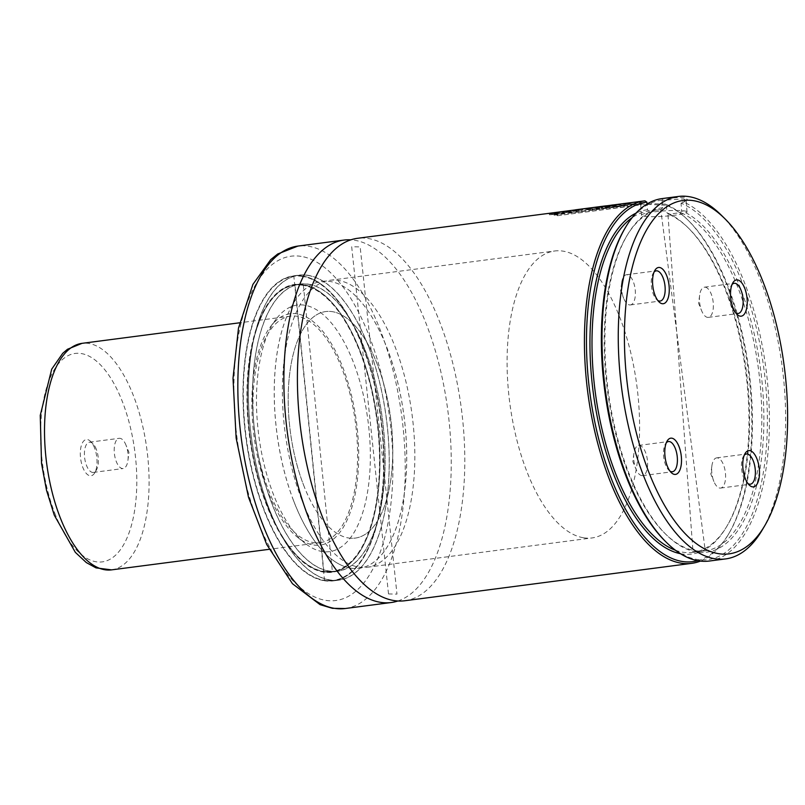 <?xml version="1.0" encoding="UTF-8"?>
<svg xmlns="http://www.w3.org/2000/svg" width="805" height="805" viewBox="0 0 805 805"><rect width="100%" height="100%" fill="white"/><g stroke="black" fill="none" stroke-linecap="round" stroke-linejoin="round"><path stroke-width="0.6" stroke-dasharray="4.03 3.02" d="M404.734 600.761A182.755 80.993 82.6 0 0 462.784 420.904A182.755 80.993 82.6 0 0 368.127 238.491A182.755 80.993 82.6 0 0 357.47 238.31M549.382 214.794L564.335 213.466L551.616 213.234L546.806 213.868L556.496 213.868L549.382 214.794L564.325 213.164L551.576 212.933M571.389 211.987L561.518 212.268L569.638 212.218L572.093 211.775L570.202 211.262L561.488 211.957L571.369 211.685M556.185 212.399L563.248 212.741L574.529 211.876L577.286 210.91L566.177 211.101M577.306 211.212L573.593 210.91L555.893 212.832L574.549 212.178L577.286 210.91M579.107 210.528L578.896 211.262L585.688 209.823L594.865 209.491L585.215 209.139L589.351 208.596L599.051 208.948L603.851 208.314L594.15 207.972L604.515 206.623L599.252 207.469L611.146 206.744L603.992 207.67L607.04 207.901L618.985 206.342L606.296 206.11L575.424 210.135L572.214 210.83L579.107 210.528L578.916 211.564L584.621 210.819L584.631 209.652L594.845 209.189L585.185 208.837L599.031 208.646L603.831 208.022L594.12 207.67L605.893 206.301L599.222 207.167L611.126 206.442L603.971 207.368L607.02 207.599L618.965 206.04L606.266 205.808M607.051 205.708L619.719 205.939L624.469 205.315L618.653 204.983L626.793 204.46L625.435 204.057L631.593 204.4L636.161 203.796L623.442 203.564M717.547 457.884A15.235 6.752 82.6 0 0 716.661 457.874A15.235 6.752 82.6 0 0 711.882 465.924A15.235 6.752 82.6 0 0 713.914 481.521A15.235 6.752 82.6 0 0 719.71 488.061A15.235 6.752 82.6 0 0 720.596 488.072A15.235 6.752 82.6 0 0 725.436 473.088A15.235 6.752 82.6 0 0 717.547 457.884M744.273 455.197A15.235 6.752 82.6 0 0 743.387 456.395A15.235 6.752 82.6 0 0 741.717 469.959A15.235 6.752 82.6 0 0 746.819 482.648A15.235 6.752 82.6 0 0 747.976 483.584M641.736 475.614A15.235 6.752 -97.4 0 1 635.94 469.074A15.235 6.752 -97.4 0 1 633.907 453.467A15.235 6.752 -97.4 0 1 638.687 445.427A15.235 6.752 -97.4 0 1 639.573 445.437A15.235 6.752 -97.4 0 1 647.462 460.641A15.235 6.752 -97.4 0 1 642.621 475.624A15.235 6.752 -97.4 0 1 641.736 475.614M670.002 471.136A15.235 6.752 -97.4 0 1 668.844 470.201A15.235 6.752 -97.4 0 1 663.743 457.512A15.235 6.752 -97.4 0 1 665.423 443.947A15.235 6.752 -97.4 0 1 666.298 442.75M705.311 287.194A15.235 6.752 -97.4 0 1 713.2 302.398A15.235 6.752 -97.4 0 1 708.36 317.381A15.235 6.752 -97.4 0 1 707.474 317.371A15.235 6.752 -97.4 0 1 701.678 310.831A15.235 6.752 -97.4 0 1 699.646 295.234A15.235 6.752 -97.4 0 1 704.425 287.184A15.235 6.752 -97.4 0 1 705.311 287.194M629.5 304.924A15.235 6.752 82.6 0 0 630.385 304.934A15.235 6.752 82.6 0 0 635.226 289.951A15.235 6.752 82.6 0 0 627.337 274.747A15.235 6.752 82.6 0 0 626.451 274.736A15.235 6.752 82.6 0 0 621.671 282.776A15.235 6.752 82.6 0 0 623.704 298.383A15.235 6.752 82.6 0 0 629.5 304.924M697.683 560.683A181.236 80.319 82.6 0 0 729.199 533.021A181.236 80.319 82.6 0 0 749.103 371.548A181.236 80.319 82.6 0 0 688.456 220.58A181.236 80.319 82.6 0 0 666.52 205.265L643.054 204.168L640.599 203.474L646.948 202.286M666.439 205.406L666.973 212.822L668.663 214.261L680.617 212.58L681.594 210.769L681.06 203.333L687.239 199.469L684.914 197.185L662.827 198.503A182.755 80.993 82.6 0 0 662.072 198.594M675.415 550.228A172.099 76.264 82.6 0 0 693.065 552.411L667.929 214.14L668.663 214.261A172.099 76.264 82.6 0 1 748.68 393.997A172.099 76.264 82.6 0 1 693.065 552.411L705.25 550.821A172.099 76.264 82.6 0 0 760.846 392.176A172.099 76.264 82.6 0 0 680.617 212.58M662.827 198.503L662.113 200.314L683.666 198.865L686.172 200.204L685.79 201.049L681.06 203.333M684.532 210.94A22.842 2.667 -4.1 0 1 687.017 211.957A22.842 2.667 -4.1 0 1 669.639 215.8A22.842 2.667 -4.1 0 1 643.919 216.233A22.842 2.667 -4.1 0 1 641.444 215.217A22.842 2.667 -4.1 0 1 658.822 211.373A22.842 2.667 -4.1 0 1 684.532 210.94M583.615 537.79A144.679 64.118 82.6 0 0 592.047 537.941A144.679 64.118 82.6 0 0 638.003 395.547A144.679 64.118 82.6 0 0 563.067 251.14A144.679 64.118 82.6 0 0 554.635 250.999A144.679 64.118 82.6 0 0 508.68 393.383A144.679 64.118 82.6 0 0 583.615 537.79M350.759 568.159A144.679 64.118 82.6 0 0 359.191 568.3A144.679 64.118 82.6 0 0 405.146 425.915A144.679 64.118 82.6 0 0 330.211 281.509A144.679 64.118 82.6 0 0 321.779 281.358A144.679 64.118 82.6 0 0 275.823 423.752A144.679 64.118 82.6 0 0 350.759 568.159M348.595 537.981A114.219 50.614 82.6 0 0 355.257 538.092A114.219 50.614 82.6 0 0 391.532 425.684A114.219 50.614 82.6 0 0 332.374 311.676A114.219 50.614 82.6 0 0 325.713 311.565A114.219 50.614 82.6 0 0 289.438 423.973A114.219 50.614 82.6 0 0 348.595 537.981M313.397 542.57A114.219 50.614 82.6 0 0 320.058 542.681A114.219 50.614 82.6 0 0 356.333 430.273A114.219 50.614 82.6 0 0 297.176 316.264A114.219 50.614 82.6 0 0 290.514 316.154A114.219 50.614 82.6 0 0 254.239 428.562A114.219 50.614 82.6 0 0 313.397 542.57M297.005 313.849A116.665 51.701 82.6 0 0 270.299 326.931A116.665 51.701 82.6 0 0 254.028 436.109A116.665 51.701 82.6 0 0 297.749 537.448A116.665 51.701 82.6 0 0 313.568 544.985A116.665 51.701 82.6 0 0 358.074 437.85A116.665 51.701 82.6 0 0 297.005 313.849M304.582 305.196A124.332 55.092 82.6 0 0 276.125 319.142A124.332 55.092 82.6 0 0 258.777 435.485A124.332 55.092 82.6 0 0 305.377 543.496A124.332 55.092 82.6 0 0 322.242 551.526A124.332 55.092 82.6 0 0 369.666 437.346A124.332 55.092 82.6 0 0 304.582 305.196M308.557 284.326A144.679 64.118 82.6 0 0 300.114 284.185A144.679 64.118 82.6 0 0 254.159 426.57A144.679 64.118 82.6 0 0 329.104 570.987A144.679 64.118 82.6 0 0 337.537 571.127A144.679 64.118 82.6 0 0 383.492 428.743A144.679 64.118 82.6 0 0 308.557 284.326M329.114 571.137A144.84 64.189 82.6 0 0 337.557 571.278A144.84 64.189 82.6 0 0 383.552 428.743A144.84 64.189 82.6 0 0 308.536 284.175A144.84 64.189 82.6 0 0 300.094 284.034A144.84 64.189 82.6 0 0 254.098 426.57A144.84 64.189 82.6 0 0 329.114 571.137M307.913 275.431A153.664 68.103 82.6 0 0 298.957 275.28A153.664 68.103 82.6 0 0 250.144 426.509A153.664 68.103 82.6 0 0 329.738 579.882A153.664 68.103 82.6 0 0 338.694 580.033A153.664 68.103 82.6 0 0 387.507 428.803A153.664 68.103 82.6 0 0 307.913 275.431M329.748 580.033A153.825 68.163 82.6 0 0 338.714 580.184A153.825 68.163 82.6 0 0 387.567 428.803A153.825 68.163 82.6 0 0 307.902 275.28A153.825 68.163 82.6 0 0 298.937 275.129A153.825 68.163 82.6 0 0 250.083 426.499A153.825 68.163 82.6 0 0 329.748 580.033M324.335 580.737A153.825 68.163 82.6 0 0 333.3 580.888A153.825 68.163 82.6 0 0 382.154 429.518A153.825 68.163 82.6 0 0 302.489 275.984A153.825 68.163 82.6 0 0 293.523 275.833A153.825 68.163 82.6 0 0 244.66 427.214A153.825 68.163 82.6 0 0 324.335 580.737M397.881 600.993A182.755 80.993 82.6 0 0 448.395 415.008A182.755 80.993 82.6 0 0 354.582 240.252A182.755 80.993 82.6 0 0 350.789 239.84M644.926 200.827L639.009 202.176L647.039 203.494M633.434 203.896L623.473 203.866L618.683 204.49L620.705 204.802L607.081 206.01L619.739 206.241L624.489 205.617L618.673 205.285L626.813 204.762L625.455 204.359L631.613 204.691L636.181 204.098L633.434 203.896M571.731 210.377L579.087 210.226M647.794 203.564L665.544 204.128L666.52 205.265M700.4 561.095A182.755 80.993 82.6 0 0 728.354 534.47A182.755 80.993 82.6 0 0 748.419 371.638A182.755 80.993 82.6 0 0 687.269 219.403A182.755 80.993 82.6 0 0 665.544 204.128M557.624 215.7L641.494 204.762L637.922 204.229L554.031 215.166L557.624 215.7L641.484 204.46L637.902 203.927L554.021 214.865L557.613 215.398M762.194 530.052A182.755 80.993 82.6 0 0 782.259 367.221A182.755 80.993 82.6 0 0 721.109 214.985M709.336 561.035A182.755 80.993 82.6 0 0 768.352 392.176A182.755 80.993 82.6 0 0 682.821 201.693M662.012 200.153A181.236 80.319 82.6 0 0 624.61 228.912M665.353 541.342A181.236 80.319 82.6 0 0 766.984 437.387A181.236 80.319 82.6 0 0 681.131 203.202M662.113 200.314L662.636 207.74L661.126 209.471L648.729 211.081L647.482 209.713L647.069 203.987M654.063 272.06A15.235 6.752 82.6 0 0 653.187 273.257A15.235 6.752 82.6 0 0 651.507 286.822A15.235 6.752 82.6 0 0 656.608 299.51A15.235 6.752 82.6 0 0 657.765 300.446M735.74 312.893A15.235 6.752 -97.4 0 1 734.583 311.958A15.235 6.752 -97.4 0 1 729.481 299.269A15.235 6.752 -97.4 0 1 731.151 285.705A15.235 6.752 -97.4 0 1 732.037 284.507M620.705 204.802L613.299 204.953M618.643 204.188L620.675 204.5M582.79 209.753L578 209.773L582.77 209.451M578.03 210.075L578.745 210.175L578.03 210.075M571.51 210.457L572.184 210.528M556.496 213.868L549.362 214.492M546.776 213.556L556.476 213.567M126.093 445.417A15.235 6.752 82.6 0 0 125.882 444.883A15.235 6.752 82.6 0 0 119.2 438.323A15.235 6.752 82.6 0 0 116.242 461.436A15.235 6.752 82.6 0 0 123.135 468.53A15.235 6.752 82.6 0 0 127.915 460.48A15.235 6.752 82.6 0 0 126.093 445.417M96.318 449.301A15.235 6.752 82.6 0 0 92.978 443.756A15.235 6.752 82.6 0 0 89.415 442.207A15.235 6.752 82.6 0 0 86.457 465.32A15.235 6.752 82.6 0 0 93.35 472.414A15.235 6.752 82.6 0 0 96.409 470.009A15.235 6.752 82.6 0 0 96.318 449.301M94.588 448.053A18.274 8.1 82.6 0 0 90.593 441.392A18.274 8.1 82.6 0 0 81.365 445.477A18.274 8.1 82.6 0 0 82.764 467.272A18.274 8.1 82.6 0 0 94.698 472.897A18.274 8.1 82.6 0 0 94.588 448.053M303.525 484.902A114.219 50.614 82.6 0 0 355.257 538.092A114.219 50.614 82.6 0 0 377.444 364.756A114.219 50.614 82.6 0 0 325.713 311.565A114.219 50.614 82.6 0 0 303.525 484.902M293.674 500.921A144.679 64.118 82.6 0 0 359.191 568.3A144.679 64.118 82.6 0 0 387.296 348.746A144.679 64.118 82.6 0 0 321.779 281.358A144.679 64.118 82.6 0 0 293.674 500.921M301.795 499.865A144.679 64.118 82.6 0 0 367.322 567.243A144.679 64.118 82.6 0 0 395.426 347.68A144.679 64.118 82.6 0 0 329.899 280.301A144.679 64.118 82.6 0 0 301.795 499.865M303.153 285.332A144.377 63.977 82.6 0 0 248.081 417.936A144.377 63.977 82.6 0 0 323.66 571.389A144.377 63.977 82.6 0 0 378.742 438.795A144.377 63.977 82.6 0 0 303.153 285.332M303.404 285A144.679 64.118 82.6 0 0 294.972 284.859A144.679 64.118 82.6 0 0 249.017 427.244A144.679 64.118 82.6 0 0 323.952 571.651A144.679 64.118 82.6 0 0 332.385 571.792A144.679 64.118 82.6 0 0 378.34 429.407A144.679 64.118 82.6 0 0 303.404 285M323.962 571.802A144.84 64.189 82.6 0 0 332.405 571.942A144.84 64.189 82.6 0 0 378.41 429.407A144.84 64.189 82.6 0 0 303.394 284.849A144.84 64.189 82.6 0 0 294.952 284.708A144.84 64.189 82.6 0 0 248.946 427.244A144.84 64.189 82.6 0 0 323.962 571.802M303.103 284.578A145.142 64.32 82.6 0 0 247.729 417.875A145.142 64.32 82.6 0 0 323.721 572.144A145.142 64.32 82.6 0 0 379.085 438.846A145.142 64.32 82.6 0 0 303.103 284.578M302.519 276.437A153.363 67.962 82.6 0 0 244.006 417.282A153.363 67.962 82.6 0 0 324.304 580.284A153.363 67.962 82.6 0 0 382.808 439.439A153.363 67.962 82.6 0 0 302.519 276.437M302.771 276.095A153.664 68.103 82.6 0 0 293.815 275.944A153.664 68.103 82.6 0 0 245.002 427.173A153.664 68.103 82.6 0 0 324.596 580.556A153.664 68.103 82.6 0 0 333.552 580.707A153.664 68.103 82.6 0 0 382.355 429.478A153.664 68.103 82.6 0 0 302.771 276.095M301.08 256.372A173.618 76.938 82.6 0 0 234.839 415.823A173.618 76.938 82.6 0 0 325.743 600.359A173.618 76.938 82.6 0 0 391.975 440.909A173.618 76.938 82.6 0 0 301.08 256.372M345.164 608.53A182.755 80.993 82.6 0 0 403.214 428.673A182.755 80.993 82.6 0 0 308.557 246.26A182.755 80.993 82.6 0 0 297.9 246.078M662.636 207.74A173.618 76.938 82.6 0 0 624.539 461.315A173.618 76.938 82.6 0 0 757.344 482.517A173.618 76.938 82.6 0 0 681.594 210.769M661.126 209.471A172.099 76.264 82.6 0 0 660.744 209.521A172.099 76.264 82.6 0 0 607.373 390.033A172.099 76.264 82.6 0 0 705.25 550.821L660.744 209.521L657.977 209.874M649.987 210.92L648.729 211.081A172.099 76.264 82.6 0 0 648.568 211.101A172.099 76.264 82.6 0 0 632.056 217.742M647.482 209.713A173.618 76.938 82.6 0 0 636.031 213.114M680.436 553.689A173.618 76.938 82.6 0 0 748.7 406.616A173.618 76.938 82.6 0 0 666.973 212.822M54.68 512.926A105.083 46.569 82.6 0 0 122.752 546.213A105.083 46.569 82.6 0 0 122.682 402.399A105.083 46.569 82.6 0 0 54.609 369.123A105.083 46.569 82.6 0 0 54.68 512.926M111.573 569.87A114.219 50.614 82.6 0 0 133.761 396.533A114.219 50.614 82.6 0 0 82.029 343.343M388.513 593.939L351.684 246.743L360.157 246.894L396.976 594.09L388.513 593.939M711.882 465.924L710.815 473.994L713.914 481.521M716.661 457.874L746.446 453.99M746.819 482.648L749.203 485.013M743.387 456.395L745.098 453.507M633.907 453.467L632.841 461.547L635.94 469.074M638.687 445.427L668.472 441.543M668.844 470.201L671.229 472.565M665.423 443.947L667.124 441.049M708.36 317.381L738.145 313.497M630.385 304.934L660.17 301.05M687.017 211.957L686.172 200.204M367.322 567.243L592.047 537.941M320.058 542.681L269.162 549.322M297.749 537.448L305.377 543.496M270.299 326.931L276.125 319.142M337.537 571.127L323.882 571.651L294.972 284.859L300.114 284.185M300.094 284.034L294.952 284.708L303.324 284.849L332.405 571.942L337.557 571.278M338.694 580.033L324.526 580.556L293.815 275.944L298.957 275.28M333.3 580.888L338.714 580.184M688.456 220.58L687.269 219.403M729.199 533.021L728.354 534.47M293.523 275.833L298.937 275.129M290.514 316.154L239.618 322.795M329.899 280.301L554.635 250.999M641.444 215.217L640.599 203.474M656.608 299.51L658.993 301.865M653.187 273.257L654.888 270.359M626.451 274.736L656.236 270.852M621.671 282.776L620.605 290.857L623.704 298.383M734.583 311.958L736.967 314.322M731.151 285.705L732.862 282.807M704.425 287.184L734.21 283.3M699.646 295.234L698.579 303.304L701.678 310.831M642.621 475.624L672.406 471.74M720.596 488.072L750.381 484.187M685.79 201.039L687.239 199.469M640.659 203.564L639.009 202.176M127.915 460.48L128.981 452.41L125.882 444.883M89.415 442.207L119.2 438.323M92.978 443.756L90.593 441.392M96.409 470.009L94.698 472.897M93.35 472.414L123.135 468.53"/><path stroke-width="1.21" d="M647.069 203.987L646.848 202.125L644.926 200.827A182.755 80.993 82.6 0 0 644.473 200.888L357.47 238.31A182.755 80.993 82.6 0 0 299.42 418.167A182.755 80.993 82.6 0 0 394.078 600.58A182.755 80.993 82.6 0 0 404.734 600.761L691.737 563.339A182.755 80.993 82.6 0 0 700.4 561.095M747.976 483.584A15.235 6.752 82.6 0 0 749.495 484.177A15.235 6.752 82.6 0 0 750.381 484.187A15.235 6.752 82.6 0 0 755.221 469.204A15.235 6.752 82.6 0 0 747.332 454A15.235 6.752 82.6 0 0 746.446 453.99A15.235 6.752 82.6 0 0 744.273 455.197M749.817 450.629A18.274 8.1 82.6 0 0 745.098 453.507A18.274 8.1 82.6 0 0 743.085 469.788A18.274 8.1 82.6 0 0 749.203 485.013A18.274 8.1 82.6 0 0 752.413 486.844A18.274 8.1 82.6 0 0 759.387 470.06A18.274 8.1 82.6 0 0 749.817 450.629M666.298 442.75A15.235 6.752 -97.4 0 1 668.472 441.543A15.235 6.752 -97.4 0 1 669.358 441.553A15.235 6.752 -97.4 0 1 677.246 456.757A15.235 6.752 -97.4 0 1 672.406 471.74A15.235 6.752 -97.4 0 1 671.521 471.73A15.235 6.752 -97.4 0 1 670.002 471.136M674.449 474.397A18.274 8.1 -97.4 0 1 671.229 472.565A18.274 8.1 -97.4 0 1 665.111 457.341A18.274 8.1 -97.4 0 1 667.124 441.049A18.274 8.1 -97.4 0 1 671.853 438.182A18.274 8.1 -97.4 0 1 681.412 457.612A18.274 8.1 -97.4 0 1 674.449 474.397M732.037 284.507A15.235 6.752 -97.4 0 1 734.21 283.3A15.235 6.752 -97.4 0 1 735.096 283.31A15.235 6.752 -97.4 0 1 742.985 298.514A15.235 6.752 -97.4 0 1 738.145 313.497A15.235 6.752 -97.4 0 1 737.259 313.487A15.235 6.752 -97.4 0 1 735.74 312.893M737.581 279.939A18.274 8.1 -97.4 0 1 747.151 299.369A18.274 8.1 -97.4 0 1 740.177 316.154A18.274 8.1 -97.4 0 1 736.967 314.322A18.274 8.1 -97.4 0 1 730.849 299.098A18.274 8.1 -97.4 0 1 732.862 282.807A18.274 8.1 -97.4 0 1 737.581 279.939M657.765 300.446A15.235 6.752 82.6 0 0 659.285 301.04A15.235 6.752 82.6 0 0 660.17 301.05A15.235 6.752 82.6 0 0 665.011 286.067A15.235 6.752 82.6 0 0 657.121 270.862A15.235 6.752 82.6 0 0 656.236 270.852A15.235 6.752 82.6 0 0 654.063 272.06M662.213 303.706A18.274 8.1 82.6 0 0 669.176 286.922A18.274 8.1 82.6 0 0 659.617 267.491A18.274 8.1 82.6 0 0 654.888 270.359A18.274 8.1 82.6 0 0 652.885 286.65A18.274 8.1 82.6 0 0 658.993 301.865A18.274 8.1 82.6 0 0 662.213 303.706M350.789 239.84A182.755 80.993 82.6 0 0 343.936 240.081A182.755 80.993 82.6 0 0 285.886 419.928A182.755 80.993 82.6 0 0 380.544 602.341A182.755 80.993 82.6 0 0 391.19 602.522A182.755 80.993 82.6 0 0 397.881 600.993M644.473 200.888A182.755 80.993 82.6 0 0 586.432 380.745A182.755 80.993 82.6 0 0 681.09 563.158A182.755 80.993 82.6 0 0 691.737 563.339M647.039 203.494L647.794 203.564M646.848 202.125A181.236 80.319 82.6 0 0 588.375 379.648A181.236 80.319 82.6 0 0 682.328 561.467A181.236 80.319 82.6 0 0 697.683 560.683M724.691 218.527L721.109 214.985A182.755 80.993 82.6 0 0 688.979 196.651A182.755 80.993 82.6 0 0 678.323 196.47L662.072 198.594A182.755 80.993 82.6 0 0 625.465 227.463A182.755 80.993 82.6 0 0 605.4 390.284A182.755 80.993 82.6 0 0 666.55 542.52A182.755 80.993 82.6 0 0 698.69 560.864A182.755 80.993 82.6 0 0 709.336 561.035L725.587 558.922A182.755 80.993 82.6 0 0 762.194 530.052L764.75 525.715A178.187 78.96 82.6 0 0 784.312 366.959A178.187 78.96 82.6 0 0 724.691 218.527A178.187 78.96 82.6 0 0 693.367 200.646A178.187 78.96 82.6 0 0 625.384 364.293A178.187 78.96 82.6 0 0 718.664 553.689A178.187 78.96 82.6 0 0 764.75 525.715M678.323 196.47A182.755 80.993 82.6 0 0 620.273 376.327A182.755 80.993 82.6 0 0 714.931 558.74A182.755 80.993 82.6 0 0 725.587 558.922M625.465 227.463L624.61 228.912A181.236 80.319 82.6 0 0 604.716 390.375A181.236 80.319 82.6 0 0 665.353 541.342L666.55 542.52M606.276 205.869L612.001 205.124M613.299 204.953L612.001 205.054M618.653 204.259L623.452 203.625M624.247 203.524L623.442 203.564M575.424 210.135L572.184 210.528M606.266 205.808L575.394 209.833M566.177 211.101L556.185 212.399M552.411 212.892L546.786 213.627M345.164 608.53L332.425 608.318L320.108 604.676L292.467 583.716L266.727 544.542L248.504 497.279L236.137 438.091L233.007 378.27L238.491 328.038L252.901 284.406L270.701 259.643L277.745 253.967L297.9 246.078A182.755 80.993 82.6 0 0 239.85 425.936A182.755 80.993 82.6 0 0 334.508 608.349A182.755 80.993 82.6 0 0 345.164 608.53L391.19 602.522M632.056 217.742A172.099 76.264 82.6 0 0 595.187 391.622A172.099 76.264 82.6 0 0 675.415 550.228M636.031 213.114A173.618 76.938 82.6 0 0 593.164 391.884A173.618 76.938 82.6 0 0 680.436 553.689M59.842 516.679A114.219 50.614 82.6 0 0 111.573 569.87L96.016 567.887L86.346 562.594L75.338 552.351L54.267 515.15L46.519 490.285L41.528 463.529L40.25 415.39L51.701 369.173L62.73 353.304L67.479 349.269L82.029 343.343A114.219 50.614 82.6 0 0 59.842 516.679M297.9 246.078L343.936 240.081M111.573 569.87L269.162 549.322M82.029 343.343L239.618 322.795"/></g></svg>
